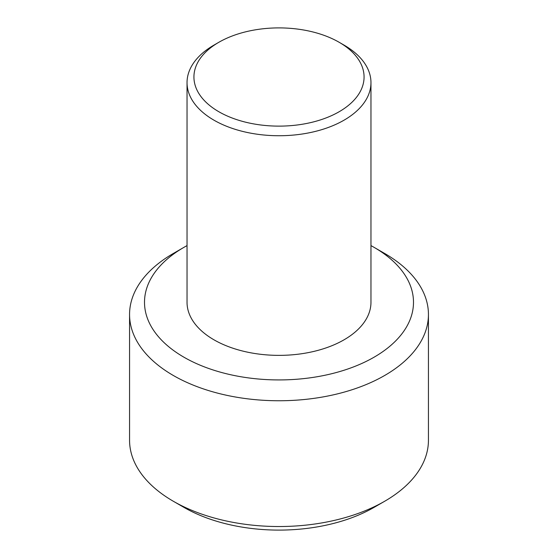 <?xml version="1.0" encoding="UTF-8"?>
<svg xmlns="http://www.w3.org/2000/svg" width="558" height="558" viewBox="0 0 558 558"><rect width="100%" height="100%" fill="white"/><g stroke="black" fill="none" stroke-linecap="round" stroke-linejoin="round"><path stroke-width="0.84" d="M218.848 111.739A85.067 49.111 0 0 0 339.152 111.739A85.067 49.111 0 0 0 339.152 42.282L344.028 45.1A91.965 53.094 180 0 1 370.965 82.647A91.965 53.094 180 0 1 314.196 131.695A91.965 53.094 180 0 1 213.972 120.186A91.965 53.094 180 0 1 187.035 82.647A91.965 53.094 180 0 1 213.972 45.1L218.848 42.282A85.067 49.111 0 0 0 218.848 111.739M187.035 82.647L187.035 302.276A91.965 53.094 0 0 0 213.972 339.815A91.965 53.094 0 0 0 314.196 351.331A91.965 53.094 0 0 0 370.965 302.276L370.965 82.647M187.035 245.611A134.492 77.653 0 0 0 183.896 247.368A134.492 77.653 0 0 0 183.896 357.183A134.492 77.653 0 0 0 374.104 357.183A134.492 77.653 0 0 0 374.104 247.368A134.492 77.653 0 0 0 370.965 245.611M384.671 253.471L374.104 247.368L384.671 253.471A149.439 86.281 180 0 1 428.439 314.475A149.439 86.281 180 0 1 336.188 394.185A149.439 86.281 180 0 1 173.329 375.485A149.439 86.281 180 0 1 129.561 314.475A149.439 86.281 180 0 1 173.329 253.471L183.896 247.368M384.671 501.258L374.104 507.355A134.492 77.653 180 0 1 183.896 507.355L173.329 501.258A149.439 86.281 0 0 0 384.671 501.258A149.439 86.281 0 0 0 428.439 440.248L428.439 314.475M129.561 314.475L129.561 440.248A149.439 86.281 0 0 0 173.329 501.258L183.896 507.355M344.028 45.1L339.152 42.282A85.067 49.111 0 0 0 218.848 42.282"/></g></svg>
